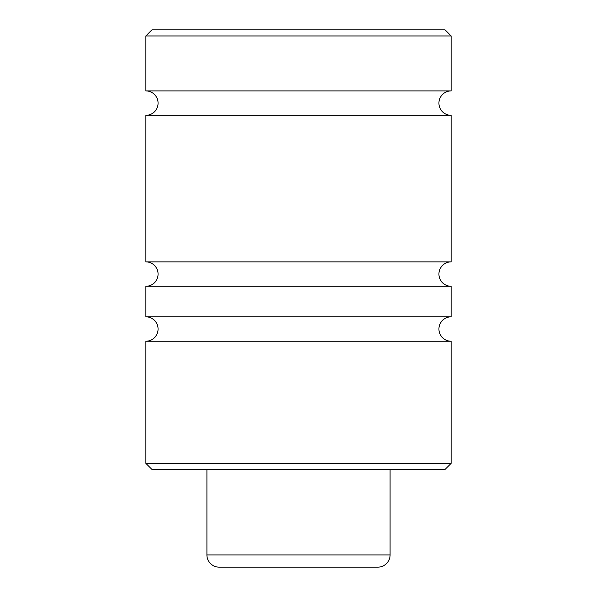 <?xml version="1.0" encoding="UTF-8"?>
<svg xmlns="http://www.w3.org/2000/svg" width="597" height="597" viewBox="0 0 597 597"><rect width="100%" height="100%" fill="white"/><g stroke="black" fill="none" stroke-linecap="round" stroke-linejoin="round"><path stroke-width="0.9" d="M145.855 463.354L145.855 341.238A12.209 12.209 0 0 0 158.071 329.029A12.209 12.209 0 0 0 145.855 316.82L451.145 316.82A12.209 12.209 0 0 0 438.929 329.029A12.209 12.209 0 0 0 451.145 341.238L451.145 463.354L445.034 469.458L151.966 469.458L145.855 463.354L451.145 463.354M145.855 316.82L145.855 286.291A12.209 12.209 0 0 0 158.071 274.075A12.209 12.209 0 0 0 145.855 261.867L451.145 261.867A12.209 12.209 0 0 0 438.929 274.075A12.209 12.209 0 0 0 451.145 286.291L451.145 316.82M145.855 261.867L145.855 115.333A12.209 12.209 0 0 0 158.071 103.117A12.209 12.209 0 0 0 145.855 90.908L451.145 90.908A12.209 12.209 0 0 0 438.929 103.117A12.209 12.209 0 0 0 451.145 115.333L451.145 261.867M151.966 29.85L445.034 29.85L451.145 35.954L145.855 35.954L151.966 29.85M206.913 469.458L206.913 554.941A12.209 12.209 0 0 0 219.129 567.15L377.871 567.15A12.209 12.209 0 0 0 390.087 554.941L390.087 469.458M145.855 341.238L451.145 341.238M145.855 286.291L451.145 286.291M145.855 115.333L451.145 115.333M451.145 90.908L451.145 35.954M145.855 90.908L145.855 35.954M206.913 554.941L390.087 554.941"/></g></svg>
